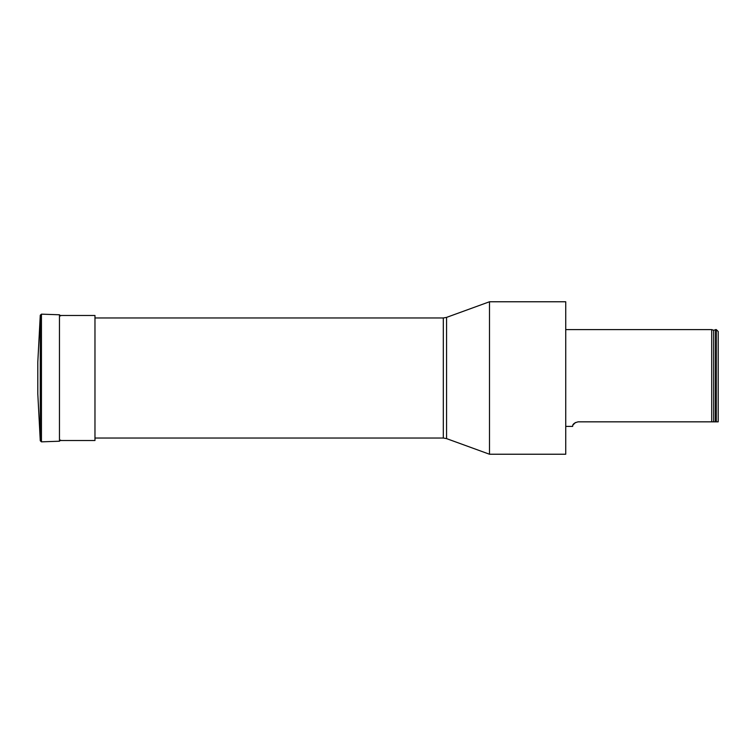 <?xml version="1.0" encoding="UTF-8"?>
<svg xmlns="http://www.w3.org/2000/svg" width="756" height="756" viewBox="0 0 756 756"><rect width="100%" height="100%" fill="white"/><g stroke="black" fill="none" stroke-linecap="round" stroke-linejoin="round"><path stroke-width="1.13" d="M446.56 317.388L489.491 301.767L565.734 301.767L565.734 454.233L489.491 454.233L446.56 438.612L443.309 438.036L443.309 317.964L446.56 317.388L446.56 438.612M489.491 301.767L489.491 454.233M578.113 421.839C570.875 423.662 573.218 426.79 572.519 426.403C573.199 426.8 570.903 423.643 578.113 421.839L715.535 421.839L715.535 329.597L716.291 329.597L716.291 421.839L715.535 421.839L718.2 421.839L718.2 331.506L716.291 329.597M572.991 425.023L575.401 422.528M713.692 421.839L713.692 330.277L711.717 329.597L711.717 421.839M59.459 315.488L94.972 315.488L94.972 440.512L59.459 440.512M40.276 315.233L41.457 314.156L41.457 441.844L40.276 440.767L40.276 315.233L37.8 362.181L37.8 393.819L40.276 440.767M60.565 315.923L59.459 314.779L41.457 314.156M715.374 421.839L715.535 329.597M59.459 314.779L59.459 441.22L41.457 441.844M94.972 438.036L443.309 438.036M94.972 317.964L443.309 317.964M711.717 329.597L565.734 329.597M572.519 426.403L565.734 426.403M713.692 330.277L715.374 329.796M59.459 441.22L60.565 440.077"/></g></svg>
